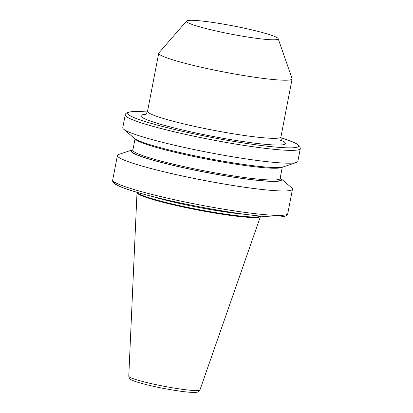 <?xml version="1.0" encoding="UTF-8"?>
<svg xmlns="http://www.w3.org/2000/svg" width="413" height="413" viewBox="0 0 413 413"><rect width="100%" height="100%" fill="white"/><g stroke="black" fill="none" stroke-linecap="round" stroke-linejoin="round"><path stroke-width="0.62" d="M187.316 20.65A46.674 4.228 10.9 0 0 186.619 21.022A46.674 4.228 10.9 0 0 226.438 33.2A46.674 4.228 10.9 0 0 277.371 39.457A46.674 4.228 10.9 0 0 278.155 38.652A46.674 4.228 10.9 0 0 235.859 26.432A46.674 4.228 10.9 0 0 187.316 20.65M186.619 21.022L158.881 52.885A67.913 6.154 10.9 0 0 158.731 53.184A67.913 6.154 10.9 0 0 218.56 70.953A67.913 6.154 10.9 0 0 290.933 79.714A67.913 6.154 10.9 0 0 292.105 78.873A67.913 6.154 10.9 0 0 292.074 78.537L278.155 38.652M125.232 114.897L122.764 127.71A89.136 8.079 10.9 0 0 123.632 129.176A89.136 8.079 10.9 0 0 208.245 152.397A89.136 8.079 10.9 0 0 296.286 162.521A89.136 8.079 10.9 0 0 296.477 162.464A89.136 8.079 10.9 0 0 297.825 161.416L300.292 148.608A89.136 8.079 -169.1 0 1 298.754 149.713A89.136 8.079 -169.1 0 1 203.764 138.216A89.136 8.079 -169.1 0 1 125.232 114.897C125.041 114.019 126.032 113.116 128.206 112.186L133.384 111.495L147.364 111.964M123.632 129.176L134.354 138.293A76.725 6.954 10.9 0 0 207.187 158.277A76.725 6.954 10.9 0 0 282.967 166.997A76.725 6.954 10.9 0 0 283.132 166.945L296.477 162.464M132.929 149.749A76.725 6.954 10.9 0 0 132.274 149.914A76.725 6.954 10.9 0 0 132.108 149.965A76.725 6.954 10.9 0 0 192.608 169.722A76.725 6.954 10.9 0 0 280.303 180.832A76.725 6.954 10.9 0 0 280.881 178.617A76.725 6.954 10.9 0 0 280.2 178.106M132.108 149.965L118.763 154.447A89.136 8.079 10.9 0 0 117.416 155.489A89.136 8.079 10.9 0 0 195.948 178.808A89.136 8.079 10.9 0 0 290.933 190.305A89.136 8.079 10.9 0 0 292.471 189.2A89.136 8.079 10.9 0 0 291.609 187.734L280.881 178.617M137.209 192.381A62.89 5.699 10.9 0 0 194.75 208.839A62.89 5.699 10.9 0 0 259.55 216.51A62.89 5.699 10.9 0 0 260.397 216.102M137.049 192.334L137.018 192.499A62.89 5.699 10.9 0 0 137.008 192.572A62.89 5.699 10.9 0 0 192.83 209.035A62.89 5.699 10.9 0 0 259.447 217.062A62.89 5.699 10.9 0 0 260.51 216.355A62.89 5.699 10.9 0 0 260.531 216.283L260.562 216.118M199.964 389.898C199.051 391.364 198.245 392.082 197.543 392.051C197.156 392.386 194.988 392.474 191.049 392.329C182.236 391.849 164.519 388.917 150.611 385.665C138.21 382.706 131.355 380.461 130.043 378.938C129.532 378.814 129.109 377.895 128.773 376.191A36.251 3.283 10.9 0 0 160.951 385.675A36.251 3.283 10.9 0 0 199.35 390.306A36.251 3.283 10.9 0 0 199.964 389.898L260.51 216.355M283.783 216.386A87.014 7.888 -169.1 0 1 189.278 204.807A87.014 7.888 -169.1 0 1 114.53 182.092M287.768 213.635C287.959 214.512 286.968 215.416 284.794 216.345L279.616 217.037C271.661 217.315 258.843 216.231 241.161 213.784C215.127 210.191 181.483 203.712 155.964 197.383C134.937 192.179 121.448 187.812 115.501 184.275C112.883 182.133 111.949 180.682 112.708 179.923A89.136 8.079 10.9 0 0 191.24 203.248A89.136 8.079 10.9 0 0 286.23 214.739A89.136 8.079 10.9 0 0 287.768 213.635L292.471 189.2M147.353 111.99A87.014 7.888 10.9 0 0 129.217 112.145A87.014 7.888 10.9 0 0 197.146 134.504A87.014 7.888 10.9 0 0 297.107 147.209A87.014 7.888 10.9 0 0 280.83 137.689M158.731 53.184L147.539 111.298A67.913 6.154 10.9 0 0 207.372 129.068A67.913 6.154 10.9 0 0 279.746 137.823A67.913 6.154 10.9 0 0 280.917 136.982C281.222 140.157 281.62 141.545 282.105 141.158L279.73 139.909M281.594 140.559A73.571 6.67 -169.1 0 1 284.139 144.498A73.571 6.67 -169.1 0 1 199.624 133.76A73.571 6.67 -169.1 0 1 142.186 114.85A73.571 6.67 -169.1 0 1 145.577 114.37M135.216 138.918A74.99 6.794 10.9 0 0 203.852 158.546A74.99 6.794 10.9 0 0 281.093 167.683A74.99 6.794 10.9 0 0 282.1 167.203M132.779 150.317L132.852 150.156A74.99 6.794 10.9 0 0 198.916 169.774A74.99 6.794 10.9 0 0 278.827 179.443A74.99 6.794 10.9 0 0 280.122 178.514L282.306 167.162M132.867 150.064A76.049 6.892 10.9 0 0 192.432 169.624A76.049 6.892 10.9 0 0 279.653 180.698A76.049 6.892 10.9 0 0 280.138 178.426M152.196 196.438A61.924 5.612 10.9 0 0 244.976 214.306M144.886 114.737L144.886 114.737C145.19 115.279 146.078 114.133 147.539 111.298M132.852 150.156L135.041 138.799M112.708 179.923L117.416 155.489M128.773 376.191L137.008 192.572M280.917 136.982L292.105 78.873M280.83 137.668L293.994 142.428L297.499 144.256L299.864 146.424L300.292 148.608"/></g></svg>
